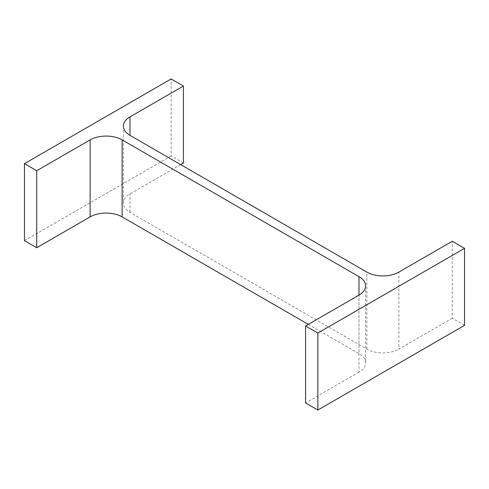 <?xml version="1.0" encoding="UTF-8"?>
<svg xmlns="http://www.w3.org/2000/svg" width="489" height="489" viewBox="0 0 489 489"><rect width="100%" height="100%" fill="white"/><g stroke="black" fill="none" stroke-linecap="round" stroke-linejoin="round"><path stroke-width="0.37" stroke-dasharray="2.44 1.83" d="M308.314 324.384L358.993 353.645L358.993 295.124L358.993 372.123A22.635 13.069 0 0 0 365.619 362.881A22.635 13.069 0 0 0 358.993 353.645M358.993 372.123L305.582 402.96M464.55 325.35L452.282 318.266L452.282 241.266M452.282 318.266L398.871 349.103L398.871 272.104M180.685 164.616L130.007 193.876A22.635 13.069 0 0 0 123.381 203.112A22.635 13.069 0 0 0 130.007 212.354L366.86 349.103A22.635 13.069 0 0 0 398.871 349.103M183.418 163.039L171.15 155.954L171.15 78.955M171.15 155.954L24.45 240.649M366.86 349.103L366.86 272.104M130.007 212.354L130.007 193.876M365.619 285.888L365.619 362.881M123.381 126.119L123.381 203.112"/><path stroke-width="0.73" d="M308.314 324.384L122.14 216.896L122.14 139.897L358.993 276.646A22.635 13.069 0 0 1 365.619 285.888A22.635 13.069 0 0 1 358.993 295.124L305.582 325.961L317.85 333.046L464.55 248.351L452.282 241.266L398.871 272.104A22.635 13.069 0 0 1 366.86 272.104L130.007 135.355L130.007 116.877A22.635 13.069 0 0 0 123.381 126.119A22.635 13.069 0 0 0 130.007 135.355M317.85 333.046L317.85 410.045L305.582 402.96L305.582 325.961M317.85 410.045L464.55 325.35L464.55 248.351M130.007 116.877L183.418 86.04L171.15 78.955L24.45 163.65L36.718 170.734L90.129 139.897A22.635 13.069 0 0 1 122.14 139.897M180.685 164.616L183.418 163.039L183.418 86.04M36.718 170.734L36.718 247.734L24.45 240.649L24.45 163.65M36.718 247.734L90.129 216.896L90.129 139.897M122.14 216.896A22.635 13.069 0 0 0 90.129 216.896M358.993 295.124L358.993 276.646"/></g></svg>
